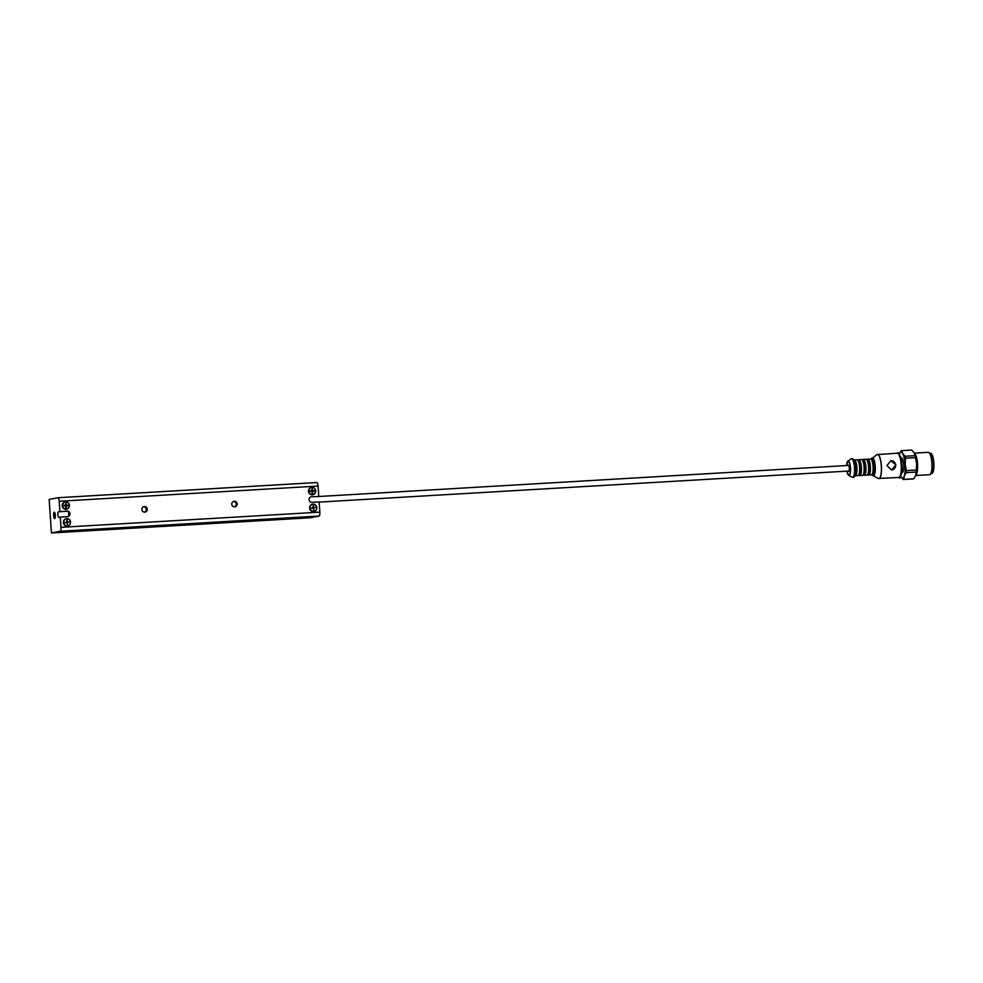 <?xml version="1.0" encoding="UTF-8"?>
<svg xmlns="http://www.w3.org/2000/svg" width="983" height="983" viewBox="0 0 983 983"><rect width="100%" height="100%" fill="white"/><g stroke="black" fill="none" stroke-linecap="round" stroke-linejoin="round"><path stroke-width="1.47" d="M60.282 517.083L58.808 517.377A2.802 0.737 86.6 0 1 57.886 514.674A2.802 0.737 86.6 0 1 58.427 511.787L67.09 511.074A2.802 2.703 -101 0 1 67.815 516.616A2.802 2.703 -101 0 1 67.471 516.665L60.282 517.083L60.983 527.33A3.735 0.995 86.6 0 1 60.258 531.238L51.435 532.958L310.296 517.771L319.119 516.05A3.735 0.995 -93.4 0 0 319.844 512.143L319.143 501.895L311.955 502.325A2.802 2.703 -101 0 1 311.23 496.784A2.802 2.703 -101 0 1 311.574 496.734L311.083 496.833A2.802 2.703 79 0 0 310.984 496.833M67.569 516.653A2.802 2.703 79 0 0 66.598 511.172L67.09 511.074M234.495 506.859A2.802 2.703 79 0 0 233.45 501.453M144.612 512.131A2.802 2.703 79 0 0 143.567 506.724M68.749 512.069A2.802 0.737 -93.4 0 0 68.921 515.719M900.502 476.202A13.074 3.465 -93.4 0 0 900.747 476.694A13.074 3.465 -93.4 0 0 900.784 476.743A13.074 3.465 -93.4 0 0 904.213 476.067A13.074 3.465 -93.4 0 0 905.146 464.443A13.074 3.465 -93.4 0 0 902.664 453.495A13.074 3.465 -93.4 0 0 899.408 453.741A13.074 3.465 -93.4 0 0 899.236 454.158A13.074 3.465 -93.4 0 0 899.212 454.244M901.632 472.602L902.161 472.577A7.471 1.978 -93.4 0 0 903.684 464.738A7.471 1.978 -93.4 0 0 901.288 457.66L900.76 457.685M905.146 464.443L905.503 458.213L915.456 457.623L916.66 463.767L916.303 470.009L906.351 470.599L905.146 464.443M914.202 452.868L914.202 452.868A13.074 3.465 86.6 0 0 914.178 452.819L915.013 455.682L905.073 456.272L902.664 453.495L901.829 450.619L911.769 450.042L914.202 452.868A13.074 3.465 86.6 0 1 916.66 463.767A13.074 3.465 86.6 0 1 915.714 475.391L915.542 475.846A13.074 3.465 86.6 0 1 915.542 475.833L915.542 475.846A13.074 3.465 86.6 0 0 915.714 475.391L913.735 478.807L903.782 479.397L904.213 476.067L906.191 472.651L916.131 472.073L915.714 475.391M911.769 450.042A14.475 3.834 -93.4 0 0 911.597 450.042L901.657 450.619A14.475 3.834 86.6 0 0 901.214 450.742L899.236 454.158M900.747 476.694L903.18 479.52A14.475 3.834 86.6 0 0 903.352 479.52A14.475 3.834 86.6 0 0 903.782 479.397M913.121 478.93A14.475 3.834 -93.4 0 0 913.293 478.93A14.475 3.834 -93.4 0 0 913.735 478.807M916.131 472.073A14.475 3.834 -93.4 0 0 916.303 470.009M915.456 457.623A14.475 3.834 -93.4 0 0 915.013 455.682M906.351 470.599A14.475 3.834 86.6 0 1 906.191 472.651M905.073 456.272A14.475 3.834 86.6 0 1 905.503 458.213M916.34 472.835A10.739 2.851 -93.4 0 0 916.942 463.841A10.739 2.851 -93.4 0 0 915.345 455.743M930.975 473.499L931.798 473.45A10.088 2.679 -93.4 0 0 933.85 462.87A10.088 2.679 -93.4 0 0 930.618 453.323L929.795 453.372M930.594 473.953A10.739 2.851 -93.4 0 0 930.79 473.757A10.739 2.851 -93.4 0 0 932.228 462.944A10.739 2.851 -93.4 0 0 929.586 453.138A10.739 2.851 -93.4 0 0 929.365 452.954M915.665 475.526L929.611 474.703A11.206 2.974 -93.4 0 0 930.41 474.224A11.206 2.974 -93.4 0 0 931.896 462.944A11.206 2.974 -93.4 0 0 929.144 452.721A11.206 2.974 -93.4 0 0 928.296 452.327L914.35 453.151M915.726 475.354A11.206 2.974 -93.4 0 0 917.52 463.792A11.206 2.974 -93.4 0 0 914.436 453.31M873.506 462.821L873.359 460.72A7.004 1.855 -93.4 0 0 872.376 459.823L871.565 459.872M873.076 470.329L874.587 470.23A7.004 1.855 -93.4 0 0 874.084 462.784L872.572 462.87M874.587 470.23L874.157 472.528L872.757 472.614M872.376 473.855L873.187 473.806A7.004 1.855 -93.4 0 0 874.157 472.528M871.982 460.794L873.359 460.72M863.32 474.556A7.938 2.101 -93.4 0 0 864.254 475.268A7.938 2.101 -93.4 0 0 865.876 466.937A7.938 2.101 -93.4 0 0 863.332 459.417A7.938 2.101 -93.4 0 0 862.472 460.228M864.512 463.349L864.364 461.248A7.004 1.855 -93.4 0 0 863.381 460.351L862.57 460.4M864.082 470.857L865.605 470.759A7.004 1.855 -93.4 0 0 865.089 463.312L863.59 463.398M865.605 470.759L865.175 473.056L863.774 473.142M863.393 474.384L864.204 474.334A7.004 1.855 -93.4 0 0 865.175 473.056M863 461.322L864.364 461.248M867.805 474.285A7.938 2.101 -93.4 0 0 868.751 474.998L871.454 474.838A7.938 2.101 -93.4 0 0 873.064 466.507A7.938 2.101 -93.4 0 0 870.52 459L867.817 459.159A7.938 2.101 -93.4 0 0 866.969 459.97M858.823 474.814A7.938 2.101 -93.4 0 0 859.769 475.526L862.46 475.367A7.938 2.101 -93.4 0 0 864.082 467.036A7.938 2.101 -93.4 0 0 861.526 459.528L858.835 459.675A7.938 2.101 -93.4 0 0 857.975 460.499M873.064 470.402L874.01 470.341M864.082 470.931L865.028 470.869M854.78 475.612A7.938 2.101 -93.4 0 0 855.271 475.797A7.938 2.101 -93.4 0 0 856.881 467.466A7.938 2.101 -93.4 0 0 854.338 459.946A7.938 2.101 -93.4 0 0 853.871 460.179M855.529 463.878L855.382 461.764A7.004 1.855 -93.4 0 0 854.399 460.88L854.166 460.892M855.456 471.361L856.611 471.287A7.004 1.855 -93.4 0 0 856.107 463.841L854.964 463.902M856.611 471.287L856.181 473.585L855.235 473.634M854.989 474.875L855.21 474.863A7.004 1.855 -93.4 0 0 856.181 473.585M854.485 461.826L855.382 461.764M891.495 469.985L886.936 465.549L890.868 460.683L895.918 465.02L891.495 469.985M891.372 460.683A4.669 4.497 -101 0 1 892.49 469.813M868.751 474.998A7.938 2.101 -93.4 0 0 870.373 466.667A7.938 2.101 -93.4 0 0 867.817 459.159M867.891 474.113L868.702 474.064A7.004 1.855 -93.4 0 0 870.127 466.716A7.004 1.855 -93.4 0 0 867.878 460.081L867.067 460.13M864.254 475.268L866.957 475.108A7.938 2.101 -93.4 0 0 868.567 466.778A7.938 2.101 -93.4 0 0 866.023 459.258L863.332 459.417M859.769 475.526A7.938 2.101 -93.4 0 0 861.378 467.195A7.938 2.101 -93.4 0 0 858.835 459.675M858.896 474.642L859.707 474.592A7.004 1.855 -93.4 0 0 861.133 467.244A7.004 1.855 -93.4 0 0 858.884 460.609L858.073 460.658M855.271 475.797L857.962 475.637A7.938 2.101 -93.4 0 0 859.584 467.306A7.938 2.101 -93.4 0 0 857.041 459.786L854.338 459.946M848.341 471.054A3.084 0.811 -93.4 0 0 848.907 471.176A3.084 0.811 -93.4 0 0 849.324 468.08A3.084 0.811 -93.4 0 0 848.562 465.266A3.084 0.811 -93.4 0 0 848.01 465.463M848.698 465.438A2.802 0.737 -93.4 0 0 848.624 465.426L317.288 496.599M319.156 502.104L848.943 471.017A2.802 0.737 -93.4 0 0 849.029 470.992M310.038 490.91L311.881 490.8L312.324 488.846L312.447 490.763L314.339 491.242L312.496 491.353L312.053 493.306L311.918 491.389L310.653 491.463M312.434 494.609A3.551 3.416 -101 0 1 311.513 487.593A3.551 3.416 -101 0 1 315.543 490.419A3.551 3.416 -101 0 1 312.434 494.609M310.616 490.886L314.302 490.652M311.881 490.8L311.39 491.414M312.324 488.846L311.795 489.595M312.275 489.571L312.619 493.269M312.791 494.572A3.551 3.416 -101 0 1 308.65 491.537A3.551 3.416 -101 0 1 311.439 487.605M63.748 505.36L65.603 505.25L66.045 503.296L66.168 505.213L68.06 505.692L66.217 505.803L65.775 507.756L65.64 505.84L64.374 505.913M66.144 509.059A3.551 3.416 -101 0 1 65.234 502.043A3.551 3.416 -101 0 1 69.265 504.869A3.551 3.416 -101 0 1 66.144 509.059M64.337 505.336L68.024 505.102M65.603 505.25L65.099 505.864M66.045 503.296L65.517 504.046M65.996 504.009L66.34 507.719M66.512 509.022A3.551 3.416 -101 0 1 62.371 505.987A3.551 3.416 -101 0 1 65.161 502.055M55.232 517.451L54.987 513.261M54.237 512.168A3.232 0.86 -93.4 0 0 53.647 515.94A3.232 0.86 -93.4 0 0 54.876 518.483A3.232 0.86 -93.4 0 0 55.306 515.338A3.232 0.86 -93.4 0 0 54.507 512.278A3.232 0.86 -93.4 0 0 54.237 512.168M51.435 532.958L49.15 499.45L57.972 497.73A3.735 0.995 86.6 0 1 57.997 497.717A3.735 0.995 86.6 0 1 59.201 501.256L59.902 511.504M311.574 496.734L317.3 496.599M318.762 496.317L318.062 486.069A3.735 0.995 -93.4 0 0 316.87 482.53A3.735 0.995 -93.4 0 0 316.833 482.542L58.034 497.717M67.655 525.782A3.551 3.416 -101 0 1 63.514 522.747A3.551 3.416 -101 0 1 66.303 518.815M70.543 522.096A3.735 3.6 -101 0 1 65.37 525.635A3.735 3.6 -101 0 1 64.939 519.184A3.735 3.6 -101 0 1 70.543 522.096M69.4 505.336A3.735 3.6 -101 0 1 64.227 508.875A3.735 3.6 -101 0 1 63.797 502.424A3.735 3.6 -101 0 1 69.4 505.336M315.69 490.886A3.735 3.6 -101 0 1 310.517 494.424A3.735 3.6 -101 0 1 310.075 487.973A3.735 3.6 -101 0 1 315.69 490.886M313.933 511.332A3.551 3.416 -101 0 1 309.792 508.297A3.551 3.416 -101 0 1 312.582 504.365M316.833 507.646A3.735 3.6 -101 0 1 311.66 511.185A3.735 3.6 -101 0 1 311.218 504.734A3.735 3.6 -101 0 1 316.833 507.646M141.884 509.489A2.802 2.703 -101 0 1 147.229 508.825A2.802 2.703 -101 0 1 145.115 512.082A2.802 2.703 -101 0 1 141.884 509.489M231.767 504.218A2.802 2.703 -101 0 1 237.112 503.542A2.802 2.703 -101 0 1 234.998 506.81A2.802 2.703 -101 0 1 231.767 504.218M67.286 525.819A3.551 3.416 -101 0 1 66.377 518.803A3.551 3.416 -101 0 1 70.407 521.629A3.551 3.416 -101 0 1 67.286 525.819M66.746 522.01L67.188 520.056L66.783 522.071L69.166 521.862L66.819 522.661L67.483 524.48L66.783 522.6L64.939 522.71L66.746 522.01L66.795 522.673M67.36 522.563L67.483 524.48M66.242 522.624L65.517 522.673M67.311 521.973L69.166 521.862M67.188 520.056L66.66 520.806M67.139 520.769L66.783 522.071M313.577 511.369A3.551 3.416 -101 0 1 312.655 504.353A3.551 3.416 -101 0 1 316.686 507.179A3.551 3.416 -101 0 1 313.577 511.369M313.024 507.56L313.466 505.606L313.061 507.633L315.445 507.412L313.098 508.223L313.761 510.03L313.061 508.15L311.218 508.26L313.024 507.56L313.073 508.223M313.638 508.113L313.761 510.03M312.52 508.174L311.795 508.223M313.589 507.523L315.445 507.412M313.466 505.606L312.938 506.356M313.417 506.319L313.061 507.633M872.167 474.666A8.958 2.371 -93.4 0 0 873.015 475.661L872.032 474.47A8.798 2.335 -93.4 0 0 874.415 474.285A8.798 2.335 -93.4 0 0 875.091 466.36A8.798 2.335 -93.4 0 0 871.257 459.061A8.798 2.335 -93.4 0 0 871.159 459.307M854.104 476.804A9.154 2.421 -93.4 0 0 855.407 467.503A9.154 2.421 -93.4 0 0 853.072 459.073M899.789 476.669A11.452 3.035 -93.4 0 0 901.903 464.701A11.452 3.035 -93.4 0 0 898.45 453.876M901.214 464.713A12.14 3.219 -93.4 0 0 897.319 453.212C898.695 451.222 900.219 455.043 901.903 464.701C901.423 475.379 900.367 479.63 898.745 477.455A12.14 3.219 -93.4 0 0 901.214 464.713M878.655 478.586A12.14 3.219 -93.4 0 0 878.937 478.61A12.14 3.219 -93.4 0 0 881.407 465.868A12.14 3.219 -93.4 0 0 877.512 454.379A12.14 3.219 -93.4 0 0 877.229 454.441M871.245 459.086A8.958 2.371 -93.4 0 1 871.982 458.004A8.958 2.371 -93.4 0 1 875.226 466.347A8.958 2.371 -93.4 0 1 873.015 475.661L878.323 478.475A12.115 3.207 -93.4 0 0 881.309 465.881A12.115 3.207 -93.4 0 0 876.922 454.588L897.319 453.212M855.271 467.503A9.338 2.47 -93.4 0 0 852.286 458.668L853.318 459.258C853.305 459.7 854.239 458.508 855.419 467.503C855.321 473.474 854.964 476.509 854.325 476.595L853.379 477.308A9.338 2.47 -93.4 0 0 855.271 467.503M852.47 477.32A9.338 2.47 -93.4 0 0 852.703 477.345A9.338 2.47 -93.4 0 0 854.608 467.552A9.338 2.47 -93.4 0 0 851.61 458.705A9.338 2.47 -93.4 0 0 851.389 458.754M848.022 474.568A7.237 1.917 -93.4 0 0 848.722 475.379L852.212 477.234A9.314 2.47 -93.4 0 0 854.51 467.552A9.314 2.47 -93.4 0 0 851.131 458.877L852.286 458.668M851.131 458.877L847.874 461.113L846.621 465.537A7.078 1.88 -93.4 0 1 848.452 461.273A7.078 1.88 -93.4 0 1 850.369 467.871A7.078 1.88 -93.4 0 1 849.324 475.096A7.078 1.88 -93.4 0 1 846.953 471.14L848.722 475.379A7.237 1.917 -93.4 0 0 850.504 467.859A7.237 1.917 -93.4 0 0 847.874 461.113A7.237 1.917 -93.4 0 0 847.285 462.01M58.427 511.787L67.434 511.258M319.119 516.05L60.258 531.238M319.844 512.143L60.983 527.33M59.201 501.256L318.062 486.069M913.293 478.93L903.352 479.52M898.745 477.455L878.323 478.475M871.135 459.294L876.922 454.588M853.379 477.308L852.212 477.234M316.87 482.53L57.997 497.717"/></g></svg>

